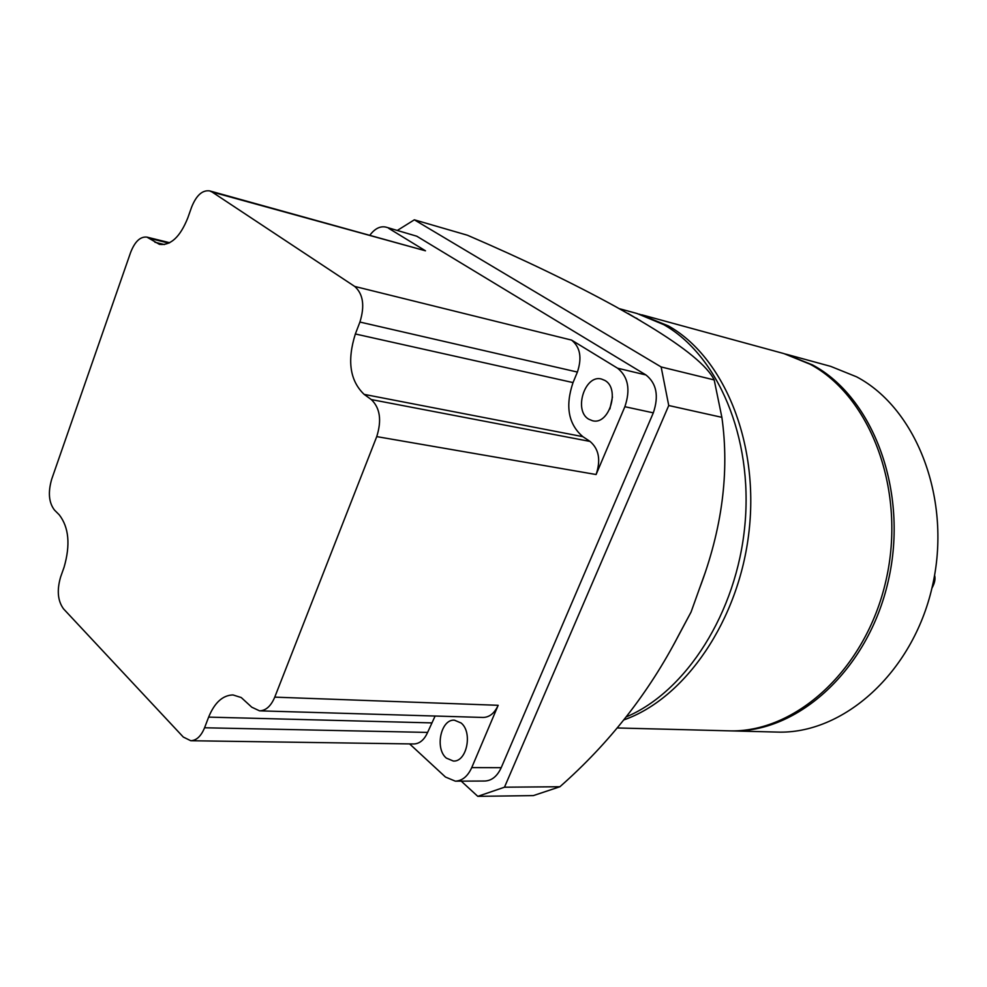 <?xml version="1.0" encoding="UTF-8"?>
<svg xmlns="http://www.w3.org/2000/svg" width="987" height="987" viewBox="0 0 987 987"><rect width="100%" height="100%" fill="white"/><g stroke="black" fill="none" stroke-linecap="round" stroke-linejoin="round"><path stroke-width="1.48" d="M609.88 408.976L612.458 396.984M588.671 419.167C573.373 410.469 584.896 374.196 601.502 379.045L604.932 380.464C620.404 388.779 609.09 425.36 592.558 420.758L588.671 419.167M446.321 758.09C434.601 748.516 440.918 718.894 454.439 720.189L461.077 722.977C472.909 732.231 466.802 762.137 453.329 761.039L446.321 758.09M409.617 743.914L445.458 777.028L455.365 781.173C462.311 780.816 467.764 776.3 471.737 767.615L501.211 767.689L653.308 412.85L624.87 406.706C630.644 389.606 628.213 376.775 617.578 368.213L571.572 340.096C580.208 347.091 582.157 357.75 577.395 372.062L573.028 382.586C565.07 406.163 568.339 424.188 582.836 436.661L590.053 441.436C598.949 449.073 600.96 460.102 596.099 474.525L624.87 406.706M501.211 767.689C497.263 776.226 491.822 780.668 484.876 781.025L455.365 781.173M386.003 227.133L416.785 236.214L386.003 227.133C380.316 225.85 374.961 228.503 369.94 235.103M617.578 368.213L645.954 374.961L416.785 236.214M645.954 374.961C656.577 383.412 659.02 396.046 653.308 412.85M212.032 191.984L209.676 190.898C202.372 189.911 196.339 195.327 191.601 207.159L187.777 217.954C180.165 236.929 170.702 245.726 159.425 244.357L146.952 237.127C140.339 236.374 134.886 241.494 130.605 252.487L51.682 479.238C47.882 492.439 48.819 502.716 54.507 510.094L59.257 514.844C68.917 527.366 70.521 544.824 64.081 567.217L60.614 576.988C56.752 590.275 57.715 600.898 63.538 608.868L183.298 737.055L190.775 740.731C196.512 740.484 201.101 736.166 204.568 727.777L208.639 717.117C214.586 702.633 222.692 695.243 232.981 694.947L241.235 697.538L251.747 707.186L259.544 710.837C265.898 710.665 270.969 706.1 274.756 697.143L376.738 436.612C381.87 420.289 380.057 407.939 371.297 399.562L364.154 394.381C349.904 380.748 346.968 360.613 355.357 333.976L359.922 322.058C364.931 305.871 363.191 293.99 354.691 286.427L212.032 191.984L425.483 250.809L388.594 228.268M425.483 250.809L209.676 190.898M471.737 767.615L498.176 705.298C494.512 713.256 489.466 717.315 483.05 717.45L259.544 710.837M190.775 740.731L413.787 743.964C419.635 743.754 424.237 739.905 427.605 732.416L435.119 716.031M626.116 716.957C685.965 691.899 736.857 612.754 744.914 524.911C753.155 437.068 717.586 354.901 663.659 324.612L637.022 313.496L619.281 308.66M623.759 719.942C685.138 698.525 739.263 620.231 749.084 530.883C759.126 441.547 723.397 356.689 668.347 325.883L639.366 314.162M617.233 727.962L728.443 730.824C794.954 733.464 865.821 669.988 885.968 580.529C906.572 491.205 870.99 396.7 810.13 364.252L783.949 353.605L641.723 314.779M729.664 730.849L730.873 730.886C797.36 733.526 868.178 670.148 888.3 580.837C908.867 491.674 873.31 397.292 812.461 364.882L785.121 353.938M730.873 730.886L776.88 732.07C842.836 734.649 912.642 673.233 932.259 586.722C952.332 500.335 916.985 408.68 856.642 376.849L830.696 366.374L786.294 354.247M934.578 575.298C935.614 578.814 934.726 583.12 931.913 588.203M461.225 781.149L477.794 796.349L533.325 795.608L559.913 786.738C609.324 743.211 648.915 692.677 678.711 635.122L691.06 612.051L705.323 572.263M640.797 320.911L615.95 306.821C572.768 283.121 523.258 259.248 467.431 235.227L414.343 219.817L397.453 230.366M668.742 405.521L661.142 366.954L714.193 379.933L721.879 417.341L668.742 405.521L504.48 787.207L477.794 796.349M414.343 219.817L661.142 366.954M504.48 787.207L559.913 786.738M628.003 313.397L647.953 325.315C685.471 348.053 707.556 366.263 714.193 379.933M673.936 644.19L691.06 612.051L699.524 588.437C722.126 529.106 729.566 472.07 721.879 417.341M354.691 286.427L571.572 340.096M376.738 436.612L596.099 474.525M274.756 697.143L498.176 705.298M204.568 727.777L427.605 732.416M208.639 717.117L431.566 722.891M371.297 399.562L590.053 441.436M364.154 394.381L582.836 436.661M355.357 333.976L573.028 382.586M359.922 322.058L577.395 372.062M154.91 242.234L164.373 244.554M149.592 238.373L168.888 243.123M146.952 237.127L169.678 242.728M636.331 318.122L637.491 318.85"/></g></svg>
